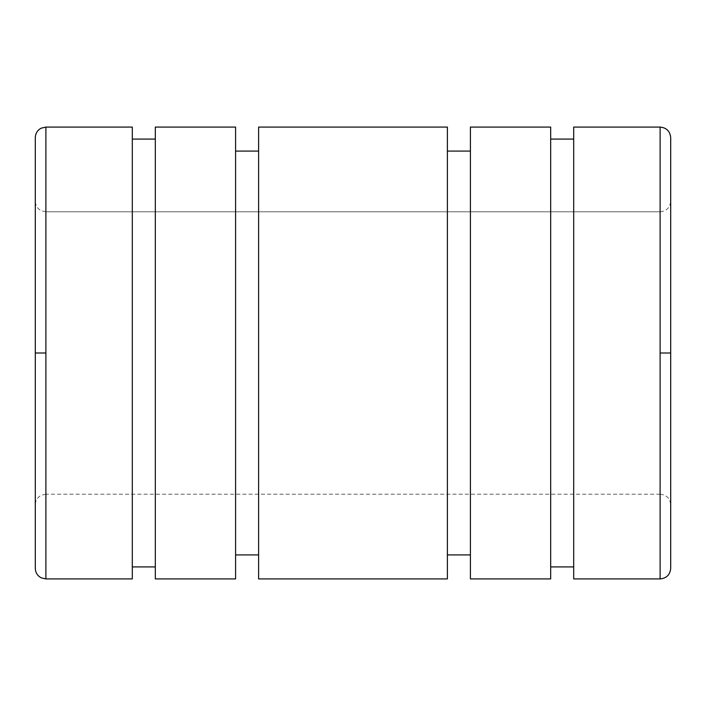 <?xml version="1.0" encoding="UTF-8"?>
<svg xmlns="http://www.w3.org/2000/svg" width="706" height="706" viewBox="0 0 706 706"><rect width="100%" height="100%" fill="white"/><g stroke="black" fill="none" stroke-linecap="round" stroke-linejoin="round"><path stroke-width="0.53" stroke-dasharray="3.53 2.65" d="M45.89 353L35.3 353L35.3 201.21L35.3 353L45.89 353L45.89 211.8L45.89 353L35.3 353L35.3 137.67L35.3 353L45.89 353L45.89 127.08L45.89 353L45.89 211.8L660.11 211.8L660.11 578.92L660.11 127.08L660.11 353L660.11 211.8L660.11 353L670.7 353L660.11 353L660.11 494.2L45.89 494.2L45.89 353L45.89 494.2L660.11 494.2L660.11 211.8L45.89 211.8L45.89 578.92L45.89 353L45.89 494.2L45.89 353L35.3 353L35.3 568.33L35.3 201.21L35.3 504.79L35.3 353L45.89 353M132.304 127.08L132.304 578.92L132.304 127.08M155.32 139.082L155.32 566.918L155.32 139.082M132.304 566.918L132.304 139.082L132.304 566.918M235.592 127.08L235.592 578.92L235.592 127.08M155.32 578.92L155.32 127.08L155.32 578.92M258.608 151.084L258.608 554.916L258.608 151.084M235.592 554.916L235.592 151.084L235.592 554.916M447.392 127.08L447.392 578.92L447.392 127.08M258.608 578.92L258.608 127.08L258.608 578.92M470.408 151.084L470.408 554.916L470.408 151.084M447.392 554.916L447.392 151.084L447.392 554.916M550.68 127.08L550.68 578.92L550.68 127.08M470.408 578.92L470.408 127.08L470.408 578.92M573.696 139.082L573.696 566.918L573.696 139.082M550.68 566.918L550.68 139.082L550.68 566.918M573.696 578.92L573.696 127.08L573.696 578.92M670.7 137.67L670.7 353L660.11 353L670.7 353L670.7 201.21L670.7 504.79L670.7 353L660.11 353L660.11 494.2L660.11 353L670.7 353L670.7 137.67M670.7 353L670.7 568.33M35.3 568.33L35.3 353M45.89 211.8L41.23 210.723C37.444 208.676 35.468 205.508 35.3 201.21M660.11 211.8C666.543 211.173 670.073 207.643 670.7 201.21M660.11 494.2C666.543 494.827 670.073 498.357 670.7 504.79M45.89 494.2L41.23 495.277C37.444 497.324 35.468 500.492 35.3 504.79"/><path stroke-width="1.06" d="M35.3 353L35.3 137.67L35.3 353L45.89 353L45.89 127.08L132.304 127.08L132.304 578.92L45.89 578.92L132.304 578.92L132.304 127.08L45.89 127.08L45.89 578.92L45.89 353L35.3 353L35.3 568.33C35.468 572.628 37.444 575.796 41.23 577.843L45.89 578.92M132.304 139.082L155.32 139.082L132.304 139.082M155.32 566.918L132.304 566.918L155.32 566.918M155.32 127.08L235.592 127.08L235.592 578.92L155.32 578.92L235.592 578.92L235.592 127.08L155.32 127.08L155.32 578.92L155.32 127.08M235.592 151.084L258.608 151.084L235.592 151.084M258.608 554.916L235.592 554.916L258.608 554.916M258.608 127.08L447.392 127.08L447.392 578.92L258.608 578.92L447.392 578.92L447.392 127.08L258.608 127.08L258.608 578.92L258.608 127.08M447.392 151.084L470.408 151.084L447.392 151.084M470.408 554.916L447.392 554.916L470.408 554.916M470.408 127.08L550.68 127.08L550.68 578.92L470.408 578.92L550.68 578.92L550.68 127.08L470.408 127.08L470.408 578.92L470.408 127.08M550.68 139.082L573.696 139.082L550.68 139.082M573.696 566.918L550.68 566.918L573.696 566.918M573.696 127.08L660.11 127.08L660.11 353L670.7 353L670.7 137.67L670.7 353L660.11 353L660.11 578.92L573.696 578.92L660.11 578.92L660.11 127.08L573.696 127.08L573.696 578.92L573.696 127.08M660.11 578.92C666.543 578.293 670.073 574.763 670.7 568.33L670.7 353M45.89 127.08L41.23 128.157C37.444 130.204 35.468 133.372 35.3 137.67M660.11 127.08C666.543 127.707 670.073 131.237 670.7 137.67"/></g></svg>
